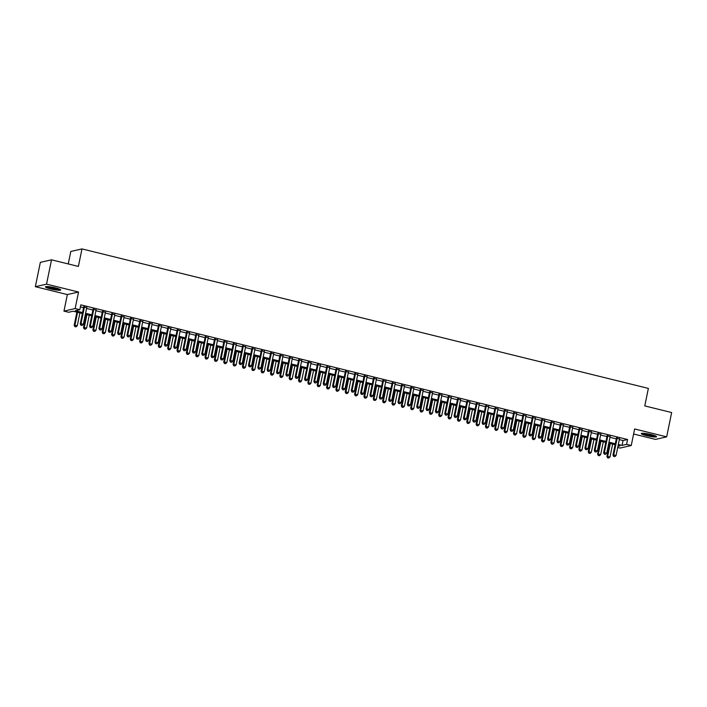 <?xml version="1.0" encoding="UTF-8"?>
<svg xmlns="http://www.w3.org/2000/svg" width="707" height="707" viewBox="0 0 707 707"><rect width="100%" height="100%" fill="white"/><g stroke="black" fill="none" stroke-linecap="round" stroke-linejoin="round"><path stroke-width="1.06" d="M50.736 288.942A7.821 1.043 -168.4 0 0 60.749 289.985A7.821 1.043 -168.4 0 0 55.446 287.873A7.821 1.043 -168.4 0 0 45.434 286.839A7.821 1.043 -168.4 0 0 50.736 288.942M646.56 435.671A7.821 1.043 -168.4 0 0 656.573 436.705A7.821 1.043 -168.4 0 0 651.271 434.602A7.821 1.043 -168.4 0 0 641.258 433.568A7.821 1.043 -168.4 0 0 646.56 435.671M82.366 313.501L73.166 311.23L68.641 312.264L63.966 311.115L75.145 308.57L79.811 309.728L75.287 310.753L82.56 312.547M67.359 294.572L78.539 292.026L46.529 284.143L51.523 259.822L40.343 262.359L35.35 286.688L67.359 294.572L63.966 311.115M68.252 263.941L70.806 251.462L81.985 248.917L648.372 388.399L644.775 405.915L671.65 412.535L666.657 436.855L634.647 428.972L631.245 445.516L620.074 448.061L617.715 447.478M633.613 434.01L655.477 439.401L666.657 436.855M46.529 284.143L35.35 286.688M86.731 307.713L83.709 306.971M96.081 310.011L93.059 309.268M105.423 312.317L102.4 311.566M114.773 314.615L111.75 313.873M124.114 316.922L121.091 316.17M133.464 319.219L130.441 318.477M142.805 321.517L139.792 320.775M152.155 323.824L149.133 323.081M161.505 326.121L158.483 325.379M170.847 328.428L167.824 327.677M180.197 330.726L177.174 329.983M189.538 333.032L186.515 332.281M198.888 335.33L195.866 334.588M208.238 337.628L205.216 336.885M217.579 339.934L214.557 339.192M226.929 342.232L223.907 341.49M236.271 344.539L233.248 343.796M245.621 346.837L242.598 346.094M254.962 349.143L251.939 348.392M264.312 351.441L261.29 350.699M273.662 353.747L270.64 352.996M283.003 356.045L279.981 355.303M292.353 358.343L289.331 357.601M301.695 360.65L298.672 359.907M311.045 362.947L308.022 362.205M320.386 365.254L317.372 364.503M329.736 367.552L326.714 366.809M339.086 369.858L336.064 369.107M348.427 372.156L345.405 371.414M357.777 374.454L354.755 373.711M367.119 376.76L364.096 376.018M376.469 379.058L373.446 378.316M385.819 381.365L382.796 380.622M395.16 383.662L392.138 382.92M404.51 385.969L401.488 385.218M413.851 388.267L410.829 387.524M423.201 390.564L420.179 389.822M432.543 392.871L429.52 392.129M441.893 395.169L438.87 394.426M451.243 397.475L448.22 396.733M460.584 399.773L457.562 399.031M469.934 402.08L466.912 401.329M479.275 404.377L476.253 403.635M488.625 406.684L485.603 405.933M497.967 408.982L494.953 408.239M507.317 411.28L504.294 410.537M516.667 413.586L513.644 412.844M526.008 415.884L522.986 415.142M535.358 418.19L532.336 417.448M544.699 420.488L541.677 419.746M554.049 422.795L551.027 422.044M563.399 425.093L560.377 424.35M572.741 427.39L569.718 426.648M582.091 429.697L579.068 428.955M591.432 431.995L588.41 431.252M600.782 434.301L597.76 433.559M610.123 436.599L607.101 435.857M619.323 439.621L623.044 440.532L627.577 439.507L80.81 304.858L79.811 309.728M80.395 306.9L83.559 307.678M86.581 308.429L92.909 309.984M95.931 310.727L102.259 312.282M105.281 313.033L111.6 314.588M114.622 315.331L120.95 316.886M123.972 317.629L130.291 319.193M133.314 319.935L139.641 321.491M142.664 322.233L148.991 323.788M152.005 324.54L158.333 326.095M161.355 326.837L167.683 328.393M170.705 329.144L177.024 330.699M180.046 331.442L186.374 332.997M189.396 333.739L195.715 335.304M198.738 336.046L205.065 337.601M208.088 338.344L214.415 339.908M217.438 340.65L223.757 342.206M226.779 342.948L233.107 344.503M236.129 345.255L242.448 346.81M245.47 347.552L251.798 349.108M254.82 349.85L261.139 351.414M264.162 352.157L270.489 353.712M273.512 354.454L279.839 356.019M282.862 356.761L289.181 358.316M292.203 359.059L298.531 360.614M301.553 361.365L307.872 362.921M310.894 363.663L317.222 365.219M320.244 365.97L326.572 367.525M329.586 368.267L335.913 369.823M338.936 370.565L345.263 372.129M348.286 372.872L354.605 374.427M357.627 375.17L363.955 376.734M366.977 377.476L373.296 379.032M376.318 379.774L382.646 381.329M385.668 382.08L391.996 383.636M395.019 384.378L401.337 385.934M404.36 386.676L410.687 388.24M413.71 388.983L420.029 390.538M423.051 391.28L429.379 392.845M432.401 393.587L438.72 395.142M441.742 395.885L448.07 397.44M451.093 398.191L457.42 399.747M460.443 400.489L466.761 402.044M469.784 402.796L476.111 404.351M479.134 405.093L485.453 406.649M488.475 407.391L494.803 408.955M497.825 409.698L504.153 411.253M507.166 411.995L513.494 413.56M516.517 414.302L522.844 415.857M525.867 416.6L532.185 418.155M535.208 418.906L541.535 420.462M544.558 421.204L550.877 422.759M553.899 423.502L560.227 425.066M563.249 425.808L569.577 427.364M572.599 428.106L578.918 429.67M581.941 430.413L588.268 431.968M591.291 432.711L597.609 434.266M600.632 435.017L606.959 436.572M609.982 437.315L616.301 438.87M619.473 438.906L616.451 438.154M78.539 292.026L75.145 308.57M627.577 439.507L626.579 444.367L631.245 445.516M51.523 259.822L78.389 266.433L81.985 248.917M617.953 446.329L619.933 445.878L618.13 445.437M615.108 444.694L608.789 443.13M605.766 442.388L599.439 440.832M596.416 440.09L590.098 438.534M587.075 437.783L580.747 436.228M577.725 435.485L571.397 433.93M568.375 433.188L562.056 431.623M559.034 430.881L552.706 429.326M549.684 428.583L543.365 427.019M540.342 426.277L534.015 424.721M530.992 423.979L524.665 422.424M521.651 421.672L515.323 420.117M512.301 419.375L505.973 417.819M502.951 417.068L496.632 415.513M493.61 414.77L487.282 413.215M484.26 412.473L477.941 410.908M474.918 410.166L468.591 408.611M465.568 407.868L459.241 406.313M456.218 405.562L449.899 404.006M446.877 403.264L440.549 401.709M437.527 400.957L431.208 399.402M428.186 398.66L421.858 397.104M418.836 396.362L412.517 394.798M409.494 394.055L403.167 392.5M400.144 391.758L393.817 390.193M390.794 389.451L384.475 387.896M381.453 387.153L375.125 385.598M372.103 384.847L365.784 383.291M362.762 382.549L356.434 380.993M353.412 380.242L347.084 378.687M344.07 377.945L337.743 376.389M334.72 375.647L328.393 374.083M325.37 373.34L319.051 371.785M316.029 371.042L309.701 369.487M306.679 368.736L300.36 367.18M297.338 366.438L291.01 364.883M287.988 364.132L281.66 362.576M278.638 361.834L272.319 360.278M269.296 359.536L262.969 357.972M259.946 357.229L253.627 355.674M250.605 354.932L244.277 353.367M241.255 352.625L234.936 351.07M231.914 350.327L225.586 348.772M222.564 348.021L216.236 346.465M213.214 345.723L206.895 344.168M203.872 343.425L197.545 341.861M194.522 341.119L188.203 339.563M185.181 338.821L178.853 337.257M175.831 336.514L169.503 334.959M166.49 334.217L160.162 332.661M157.14 331.91L150.812 330.355M147.79 329.612L141.471 328.057M138.448 327.306L132.121 325.75M129.098 325.008L122.779 323.452M119.757 322.71L113.429 321.146M110.407 320.404L104.079 318.848M101.057 318.106L94.738 316.542M91.716 315.799L85.388 314.244M618.325 444.482L622.045 445.401L626.579 444.367M85.582 313.289L91.91 314.845M94.932 315.596L101.26 317.151M104.282 317.894L110.601 319.449M113.624 320.2L119.951 321.756M122.974 322.498L129.293 324.053M132.315 324.796L138.643 326.36M141.665 327.102L147.993 328.658M151.006 329.4L157.334 330.956M160.356 331.707L166.684 333.262M169.707 334.004L176.025 335.56M179.048 336.311L185.375 337.866M188.398 338.609L194.717 340.164M197.739 340.907L204.067 342.471M207.089 343.213L213.417 344.769M216.43 345.511L222.758 347.075M225.78 347.817L232.108 349.373M235.131 350.115L241.449 351.671M244.472 352.422L250.799 353.977M253.822 354.72L260.141 356.275M263.163 357.026L269.491 358.582M272.513 359.324L278.841 360.879M281.863 361.622L288.182 363.186M291.204 363.928L297.532 365.484M300.555 366.226L306.873 367.781M309.896 368.533L316.223 370.088M319.246 370.83L325.573 372.386M328.587 373.137L334.915 374.692M337.937 375.435L344.265 376.99M347.287 377.732L353.606 379.297M356.628 380.039L362.956 381.594M365.979 382.337L372.297 383.901M375.32 384.643L381.647 386.199M384.67 386.941L390.998 388.497M394.011 389.248L400.339 390.803M403.361 391.545L409.689 393.101M412.711 393.843L419.03 395.407M422.052 396.15L428.38 397.705M431.403 398.448L437.721 400.012M440.744 400.754L447.071 402.31M450.094 403.052L456.422 404.607M459.444 405.358L465.763 406.914M468.785 407.656L475.113 409.212M478.135 409.963L484.454 411.518M487.477 412.261L493.804 413.816M496.827 414.558L503.154 416.123M506.168 416.865L512.495 418.42M515.518 419.163L521.846 420.727M524.868 421.469L531.187 423.025M534.209 423.767L540.537 425.322M543.559 426.074L549.878 427.629M552.901 428.371L559.228 429.927M562.251 430.669L568.578 432.233M571.592 432.976L577.919 434.531M580.942 435.273L587.27 436.838M590.292 437.58L596.611 439.135M599.633 439.878L605.961 441.433M608.983 442.184L615.302 443.74M623.044 440.532L622.045 445.401M616.522 437.819L612.978 455.087L613.729 454.919L617.211 437.987M613.95 456.413L614.878 456.642L613.95 456.413L613.729 454.919L616.071 455.494L619.544 438.561M612.978 455.087L613.641 456.475M614.878 456.642L616.071 455.494M609.628 443.342L606.933 456.466L610.026 456.863L612.651 444.084M610.318 443.51L607.693 456.289L607.605 457.853L608.842 458.012L607.905 457.783M610.026 456.863L608.842 458.012M607.605 457.853L606.933 456.466M655.451 435.901A6.77 0.901 11.6 0 1 647.038 434.823A6.77 0.901 11.6 0 1 642.619 433.267M644.148 433.347A6.266 0.831 -168.4 0 0 647.294 434.301A6.266 0.831 -168.4 0 0 654.01 435.371M641.947 433.294A7.768 1.034 -168.4 0 0 646.737 434.893A7.768 1.034 -168.4 0 0 656.052 436.184M59.618 289.172A6.77 0.901 11.6 0 1 53.069 288.509A6.77 0.901 11.6 0 1 46.786 286.538M48.315 286.618A6.266 0.831 -168.4 0 0 58.177 288.642M46.123 286.565A7.768 1.034 -168.4 0 0 53.043 288.642A7.768 1.034 -168.4 0 0 60.219 289.455M607.172 435.521L603.628 452.789L604.388 452.621L607.861 435.689M604.6 454.106L605.537 454.336L604.6 454.106L604.388 452.621L606.721 453.196L610.194 436.263M603.628 452.789L604.299 454.177M605.537 454.336L606.721 453.196M597.83 433.214L594.287 450.492L595.038 450.315L598.511 433.382M595.25 451.808L596.187 452.038L595.25 451.808L595.038 450.315L597.371 450.889L600.853 433.957M594.287 450.492L594.949 451.87M596.187 452.038L597.371 450.889M588.48 430.917L584.936 448.185L585.688 448.017L589.17 431.084M585.909 449.502L586.845 449.732L585.909 449.502L585.688 448.017L588.03 448.592L591.503 431.659M584.936 448.185L585.608 449.572M586.845 449.732L588.03 448.592M579.139 428.61L575.586 445.887L576.346 445.71L579.82 428.778M576.558 447.204L577.495 447.434L576.558 447.204L576.346 445.71L578.679 446.285L582.161 429.352M575.586 445.887L576.258 447.275M577.495 447.434L578.679 446.285M600.278 441.044L597.592 454.159L600.676 454.566L603.301 441.787M600.968 441.212L598.343 453.991L598.255 455.547L599.492 455.706L598.555 455.476M600.676 454.566L599.492 455.706M598.255 455.547L597.592 454.159M590.937 438.738L588.242 451.861L591.335 452.268L593.96 439.48M591.618 438.906L589.002 451.685L588.913 453.249L590.151 453.408L589.214 453.178M591.335 452.268L590.151 453.408M588.913 453.249L588.242 451.861M581.587 436.44L578.892 449.555L581.985 449.961L584.609 437.182M582.276 436.608L579.652 449.387L579.563 450.942L580.801 451.11L579.864 450.88M581.985 449.961L580.801 451.11M579.563 450.942L578.892 449.555M572.246 434.133L569.55 447.257L572.643 447.664L575.268 434.876M572.926 434.301L570.302 447.089L570.213 448.645L571.45 448.804L570.522 448.574M572.643 447.664L571.45 448.804M570.213 448.645L569.55 447.257M569.789 426.312L566.245 443.581L566.996 443.413L570.478 426.48M567.217 444.897L568.145 445.127L567.217 444.897L566.996 443.413L569.338 443.987L572.811 427.055M566.245 443.581L566.908 444.968M568.145 445.127L569.338 443.987M562.896 431.836L560.2 444.959L563.293 445.357L565.918 432.578M563.585 432.004L560.96 444.783L560.872 446.338L562.109 446.506L561.172 446.276M563.293 445.357L562.109 446.506M560.872 446.338L560.2 444.959M560.448 424.006L556.895 441.283L557.655 441.106L561.128 424.173M557.867 442.6L558.804 442.829L557.867 442.6L557.655 441.106L559.988 441.689L563.461 424.757M556.895 441.283L557.567 442.67M558.804 442.829L559.988 441.689M553.554 429.529L550.859 442.653L553.952 443.059L556.568 430.28M554.235 429.697L551.61 442.485L551.522 444.04L552.759 444.199L551.831 443.969M553.952 443.059L552.759 444.199M551.522 444.04L550.859 442.653M551.098 421.708L547.554 438.976L548.305 438.808L551.778 421.876M548.517 440.293L549.454 440.532L548.517 440.293L548.305 438.808L550.647 439.383L554.12 422.45M547.554 438.976L548.217 440.364M549.454 440.532L550.647 439.383M544.204 427.231L541.509 440.355L544.602 440.753L547.227 427.974M544.894 427.399L542.269 440.178L542.181 441.742L543.418 441.902L542.481 441.672M544.602 440.753L543.418 441.902M542.181 441.742L541.509 440.355M541.748 419.401L538.204 436.679L538.964 436.511L542.437 419.578M539.176 437.995L540.113 438.225L539.176 437.995L538.964 436.511L541.297 437.085L544.77 420.152M538.204 436.679L538.875 438.066M540.113 438.225L541.297 437.085M534.854 424.925L532.168 438.048L535.252 438.455L537.877 425.676M535.544 425.101L532.919 437.88L532.831 439.436L534.068 439.595L533.131 439.365M535.252 438.455L534.068 439.595M532.831 439.436L532.168 438.048M532.406 417.103L528.863 434.381L529.614 434.204L533.087 417.271M529.826 435.698L530.763 435.927L529.826 435.698L529.614 434.204L531.947 434.778L535.429 417.846M528.863 434.381L529.525 435.759M530.763 435.927L531.947 434.778M525.513 422.627L522.818 435.751L525.911 436.157L528.536 423.369M526.194 422.795L523.569 435.574L523.489 437.138L524.727 437.297L523.79 437.067M525.911 436.157L524.727 437.297M523.489 437.138L522.818 435.751M523.056 414.806L519.512 432.074L520.264 431.906L523.746 414.974M520.485 433.391L521.413 433.621L520.485 433.391L520.264 431.906L522.606 432.481L526.079 415.548M519.512 432.074L520.184 433.462M521.413 433.621L522.606 432.481M516.163 420.329L513.468 433.444L516.561 433.851L519.185 421.072M516.852 420.497L514.228 433.276L514.139 434.832L515.376 434.999L514.44 434.761M516.561 433.851L515.376 434.999M514.139 434.832L513.468 433.444M513.715 412.499L510.162 429.776L510.922 429.6L514.396 412.667M511.134 431.093L512.071 431.323L511.134 431.093L510.922 429.6L513.255 430.174L516.737 413.242M510.162 429.776L510.834 431.164M512.071 431.323L513.255 430.174M506.822 418.023L504.126 431.146L507.219 431.553L509.844 418.765M507.502 418.19L504.878 430.978L504.789 432.534L506.026 432.693L505.098 432.463M507.219 431.553L506.026 432.693M504.789 432.534L504.126 431.146M504.365 410.201L500.821 427.47L501.572 427.302L505.054 410.369M501.793 428.787L502.721 429.016L501.793 428.787L501.572 427.302L503.914 427.876L507.387 410.944M500.821 427.47L501.484 428.857M502.721 429.016L503.914 427.876M497.472 415.725L494.776 428.849L497.869 429.246L500.494 416.467M498.161 415.893L495.536 428.672L495.448 430.227L496.685 430.395L495.748 430.165M497.869 429.246L496.685 430.395M495.448 430.227L494.776 428.849M495.015 407.895L491.471 425.172L492.231 424.995L495.704 408.063M492.443 426.489L493.38 426.719L492.443 426.489L492.231 424.995L494.564 425.57L498.037 408.637M491.471 425.172L492.143 426.56M493.38 426.719L494.564 425.57M488.122 413.418L485.435 426.542L488.528 426.948L491.144 414.161M488.811 413.586L486.186 426.374L486.098 427.929L487.335 428.089L486.398 427.859M488.528 426.948L487.335 428.089M486.098 427.929L485.435 426.542M485.674 405.597L482.13 422.866L482.881 422.698L486.354 405.765M483.093 424.182L484.03 424.412L483.093 424.182L482.881 422.698L485.223 423.272L488.696 406.339M482.13 422.866L482.793 424.253M484.03 424.412L485.223 423.272M478.78 411.12L476.085 424.244L479.178 424.642L481.803 411.863M479.461 411.288L476.845 424.067L476.757 425.632L477.994 425.791L477.057 425.561M479.178 424.642L477.994 425.791M476.757 425.632L476.085 424.244M476.324 403.29L472.78 420.568L473.54 420.391L477.013 403.467M473.752 421.885L474.689 422.114L473.752 421.885L473.54 420.391L475.873 420.974L479.346 404.042M472.78 420.568L473.451 421.955M474.689 422.114L475.873 420.974M469.43 408.814L466.744 421.938L469.828 422.344L472.453 409.565M470.12 408.991L467.495 421.77L467.407 423.325L468.644 423.484L467.707 423.254M469.828 422.344L468.644 423.484M467.407 423.325L466.744 421.938M466.982 400.993L463.438 418.261L464.19 418.093L467.663 401.161M464.402 419.587L465.339 419.817L464.402 419.587L464.19 418.093L466.523 418.668L470.005 401.735M463.438 418.261L464.101 419.649M465.339 419.817L466.523 418.668M460.089 406.516L457.394 419.64L460.487 420.038L463.112 407.259M460.77 406.684L458.145 419.463L458.065 421.027L459.294 421.186L458.366 420.957M460.487 420.038L459.294 421.186M458.065 421.027L457.394 419.64M457.632 398.695L454.088 415.963L454.84 415.796L458.322 398.863M455.061 417.28L455.988 417.51L455.061 417.28L454.84 415.796L457.182 416.37L460.655 399.437M454.088 415.963L454.76 417.351M455.988 417.51L457.182 416.37M450.739 404.218L448.044 417.333L451.137 417.74L453.761 404.961M451.428 404.386L448.804 417.165L448.715 418.721L449.952 418.88L449.016 418.65M451.137 417.74L449.952 418.88M448.715 418.721L448.044 417.333M448.291 396.388L444.738 413.666L445.498 413.489L448.972 396.556M445.71 414.982L446.647 415.212L445.71 414.982L445.498 413.489L447.831 414.063L451.305 397.131M444.738 413.666L445.41 415.044M446.647 415.212L447.831 414.063M441.398 401.912L438.702 415.036L441.795 415.442L444.42 402.654M442.078 402.08L439.454 414.859L439.365 416.423L440.602 416.582L439.674 416.352M441.795 415.442L440.602 416.582M439.365 416.423L438.702 415.036M438.941 394.091L435.397 411.359L436.148 411.191L439.63 394.259M436.369 412.676L437.297 412.906L436.369 412.676L436.148 411.191L438.49 411.766L441.963 394.833M435.397 411.359L436.06 412.747M437.297 412.906L438.49 411.766M432.048 399.614L429.352 412.729L432.445 413.135L435.07 400.356M432.737 399.782L430.112 412.561L430.024 414.116L431.261 414.284L430.324 414.055M432.445 413.135L431.261 414.284M430.024 414.116L429.352 412.729M429.591 391.784L426.047 409.061L426.807 408.885L430.28 391.952M427.019 410.378L427.956 410.608L427.019 410.378L426.807 408.885L429.14 409.459L432.613 392.526M426.047 409.061L426.719 410.449M427.956 410.608L429.14 409.459M422.698 397.307L420.011 410.431L423.095 410.838L425.72 398.05M423.387 397.475L420.762 410.263L420.674 411.819L421.911 411.978L420.974 411.748M423.095 410.838L421.911 411.978M420.674 411.819L420.011 410.431M420.25 389.486L416.706 406.755L417.457 406.587L420.93 389.654M417.669 408.072L418.606 408.301L417.669 408.072L417.457 406.587L419.79 407.161L423.272 390.229M416.706 406.755L417.369 408.142M418.606 408.301L419.79 407.161M413.356 395.01L410.661 408.133L413.754 408.531L416.379 395.752M414.037 395.178L411.421 407.957L411.333 409.512L412.57 409.68L411.633 409.45M413.754 408.531L412.57 409.68M411.333 409.512L410.661 408.133M410.9 387.18L407.356 404.457L408.107 404.28L411.589 387.348M408.328 405.774L409.265 406.004L408.328 405.774L408.107 404.28L410.449 404.864L413.922 387.931M407.356 404.457L408.027 405.845M409.265 406.004L410.449 404.864M404.006 392.703L401.311 405.827L404.404 406.233L407.029 393.454M404.696 392.871L402.071 405.659L401.983 407.214L403.22 407.373L402.283 407.144M404.404 406.233L403.22 407.373M401.983 407.214L401.311 405.827M401.558 384.882L398.006 402.15L398.766 401.983L402.239 385.05M398.978 403.467L399.915 403.706L398.978 403.467L398.766 401.983L401.099 402.557L404.581 385.624M398.006 402.15L398.677 403.538M399.915 403.706L401.099 402.557M394.665 390.405L391.97 403.529L395.063 403.927L397.688 391.148M395.346 390.573L392.721 403.352L392.632 404.917L393.87 405.076L392.942 404.846M395.063 403.927L393.87 405.076M392.632 404.917L391.97 403.529M392.208 382.575L388.664 399.853L389.416 399.685L392.898 382.752M389.637 401.169L390.564 401.399L389.637 401.169L389.416 399.685L391.758 400.259L395.231 383.327M388.664 399.853L389.327 401.24M390.564 401.399L391.758 400.259M385.315 388.099L382.62 401.223L385.713 401.629L388.337 388.85M386.004 388.276L383.38 401.055L383.291 402.61L384.528 402.769L383.592 402.539M385.713 401.629L384.528 402.769M383.291 402.61L382.62 401.223M382.867 380.278L379.314 397.555L380.074 397.378L383.548 380.446M380.286 398.872L381.223 399.102L380.286 398.872L380.074 397.378L382.407 397.953L385.881 381.02M379.314 397.555L379.986 398.934M381.223 399.102L382.407 397.953M375.974 385.801L373.278 398.925L376.371 399.331L378.987 386.543M376.654 385.969L374.03 398.748L373.941 400.312L375.178 400.471L374.25 400.242M376.371 399.331L375.178 400.471M373.941 400.312L373.278 398.925M373.517 377.98L369.973 395.248L370.724 395.08L374.197 378.148M370.936 396.565L371.873 396.795L370.936 396.565L370.724 395.08L373.066 395.655L376.539 378.722M369.973 395.248L370.636 396.636M371.873 396.795L373.066 395.655M366.624 383.503L363.928 396.618L367.021 397.025L369.646 384.246M367.313 383.671L364.688 396.45L364.6 398.006L365.837 398.174L364.9 397.935M367.021 397.025L365.837 398.174M364.6 398.006L363.928 396.618M364.167 375.673L360.623 392.951L361.383 392.774L364.856 375.841M361.595 394.267L362.532 394.497L361.595 394.267L361.383 392.774L363.716 393.348L367.189 376.416M360.623 392.951L361.295 394.338M362.532 394.497L363.716 393.348M357.274 381.197L354.587 394.32L357.671 394.727L360.296 381.939M357.963 381.365L355.338 394.153L355.25 395.708L356.487 395.867L355.55 395.637M357.671 394.727L356.487 395.867M355.25 395.708L354.587 394.32M354.826 373.376L351.282 390.644L352.033 390.476L355.506 373.543M352.245 391.961L353.182 392.191L352.245 391.961L352.033 390.476L354.366 391.051L357.848 374.118M351.282 390.644L351.945 392.032M353.182 392.191L354.366 391.051M347.932 378.899L345.237 392.023L348.33 392.42L350.955 379.641M348.613 379.067L345.988 391.846L345.909 393.401L347.146 393.569L346.209 393.339M348.33 392.42L347.146 393.569M345.909 393.401L345.237 392.023M345.476 371.069L341.932 388.346L342.683 388.17L346.165 371.237M342.904 389.663L343.832 389.893L342.904 389.663L342.683 388.17L345.025 388.744L348.498 371.811M341.932 388.346L342.603 389.734M343.832 389.893L345.025 388.744M338.582 376.592L335.887 389.716L338.98 390.123L341.605 377.344M339.272 376.76L336.647 389.548L336.559 391.104L337.796 391.263L336.859 391.033M338.98 390.123L337.796 391.263M336.559 391.104L335.887 389.716M336.134 368.771L332.582 386.04L333.342 385.872L336.815 368.939M333.554 387.356L334.491 387.586L333.554 387.356L333.342 385.872L335.675 386.446L339.157 369.514M332.582 386.04L333.253 387.427M334.491 387.586L335.675 386.446M329.241 374.295L326.546 387.418L329.639 387.816L332.263 375.037M329.922 374.463L327.297 387.242L327.208 388.806L328.446 388.965L327.518 388.735M329.639 387.816L328.446 388.965M327.208 388.806L326.546 387.418M326.784 366.465L323.24 383.742L323.992 383.565L327.474 366.641M324.213 385.059L325.14 385.288L324.213 385.059L323.992 383.565L326.334 384.148L329.807 367.216M323.24 383.742L323.903 385.129M325.14 385.288L326.334 384.148M319.891 371.988L317.196 385.112L320.289 385.518L322.913 372.739M320.58 372.165L317.956 384.944L317.867 386.499L319.104 386.658L318.168 386.429M320.289 385.518L319.104 386.658M317.867 386.499L317.196 385.112M317.434 364.167L313.89 381.435L314.65 381.267L318.123 364.335M314.862 382.761L315.799 382.991L314.862 382.761L314.65 381.267L316.983 381.842L320.457 364.909M313.89 381.435L314.562 382.823M315.799 382.991L316.983 381.842M310.541 369.69L307.854 382.814L310.947 383.212L313.563 370.433M311.23 369.858L308.606 382.637L308.517 384.201L309.754 384.361L308.818 384.131M310.947 383.212L309.754 384.361M308.517 384.201L307.854 382.814M308.093 361.869L304.549 379.138L305.3 378.97L308.773 362.037M305.512 380.454L306.449 380.684L305.512 380.454L305.3 378.97L307.642 379.544L311.115 362.611M304.549 379.138L305.212 380.525M306.449 380.684L307.642 379.544M301.2 367.393L298.504 380.507L301.597 380.914L304.222 368.135M301.88 367.56L299.264 380.339L299.176 381.895L300.413 382.054L299.476 381.824M301.597 380.914L300.413 382.054M299.176 381.895L298.504 380.507M298.743 359.563L295.199 376.84L295.959 376.663L299.432 359.73M296.171 378.157L297.108 378.386L296.171 378.157L295.959 376.663L298.292 377.238L301.765 360.305M295.199 376.84L295.871 378.218M297.108 378.386L298.292 377.238M291.85 365.086L289.163 378.21L292.247 378.616L294.872 365.828M292.539 365.254L289.914 378.033L289.826 379.597L291.063 379.756L290.126 379.526M292.247 378.616L291.063 379.756M289.826 379.597L289.163 378.21M289.402 357.265L285.858 374.533L286.609 374.365L290.082 357.433M286.821 375.85L287.758 376.08L286.821 375.85L286.609 374.365L288.942 374.94L292.424 358.007M285.858 374.533L286.521 375.921M287.758 376.08L288.942 374.94M282.508 362.788L279.813 375.903L282.906 376.31L285.531 363.531M283.189 362.956L280.564 375.735L280.485 377.291L281.713 377.458L280.785 377.229M282.906 376.31L281.713 377.458M280.485 377.291L279.813 375.903M280.052 354.958L276.508 372.236L277.259 372.059L280.741 355.126M277.48 373.552L278.408 373.782L277.48 373.552L277.259 372.059L279.601 372.633L283.074 355.701M276.508 372.236L277.179 373.623M278.408 373.782L279.601 372.633M273.158 360.482L270.463 373.605L273.556 374.012L276.181 361.224M273.848 360.65L271.223 373.437L271.135 374.993L272.372 375.152L271.435 374.922M273.556 374.012L272.372 375.152M271.135 374.993L270.463 373.605M270.71 352.66L267.158 369.929L267.918 369.761L271.391 352.828M268.13 371.246L269.067 371.475L268.13 371.246L267.918 369.761L270.251 370.335L273.724 353.403M267.158 369.929L267.829 371.316M269.067 371.475L270.251 370.335M263.817 358.184L261.122 371.308L264.215 371.705L266.839 358.926M264.498 358.352L261.873 371.131L261.784 372.686L263.022 372.854L262.094 372.624M264.215 371.705L263.022 372.854M261.784 372.686L261.122 371.308M261.36 350.354L257.816 367.631L258.568 367.454L262.05 350.522M258.789 368.948L259.716 369.178L258.789 368.948L258.568 367.454L260.91 368.038L264.383 351.105M257.816 367.631L258.479 369.019M259.716 369.178L260.91 368.038M254.467 355.877L251.772 369.001L254.865 369.408L257.489 356.628M255.156 356.045L252.532 368.833L252.443 370.388L253.68 370.548L252.744 370.318M254.865 369.408L253.68 370.548M252.443 370.388L251.772 369.001M252.01 348.056L248.466 365.325L249.226 365.157L252.699 348.224M249.438 366.65L250.375 366.88L249.438 366.65L249.226 365.157L251.559 365.731L255.033 348.798M248.466 365.325L249.138 366.712M250.375 366.88L251.559 365.731M245.117 353.58L242.43 366.703L245.515 367.101L248.139 354.322M245.806 353.747L243.181 366.526L243.093 368.091L244.33 368.25L243.394 368.02M245.515 367.101L244.33 368.25M243.093 368.091L242.43 366.703M242.669 345.75L239.125 363.027L239.876 362.859L243.349 345.926M240.088 364.344L241.025 364.573L240.088 364.344L239.876 362.859L242.209 363.433L245.691 346.501M239.125 363.027L239.788 364.414M241.025 364.573L242.209 363.433M235.776 351.273L233.08 364.397L236.173 364.803L238.798 352.024M236.456 351.45L233.84 364.229L233.752 365.784L234.989 365.943L234.052 365.713M236.173 364.803L234.989 365.943M233.752 365.784L233.08 364.397M233.319 343.452L229.775 360.729L230.526 360.552L234.008 343.62M230.747 362.046L231.684 362.276L230.747 362.046L230.526 360.552L232.868 361.127L236.341 344.194M229.775 360.729L230.447 362.108M231.684 362.276L232.868 361.127M226.426 348.975L223.73 362.099L226.823 362.505L229.448 349.718M227.115 349.143L224.49 361.922L224.402 363.486L225.639 363.645L224.702 363.416M226.823 362.505L225.639 363.645M224.402 363.486L223.73 362.099M223.978 341.154L220.425 358.422L221.185 358.255L224.658 341.322M221.397 359.739L222.334 359.969L221.397 359.739L221.185 358.255L223.518 358.829L227 341.896M220.425 358.422L221.097 359.81M222.334 359.969L223.518 358.829M217.084 346.677L214.389 359.792L217.482 360.199L220.107 347.42M217.765 346.845L215.14 359.624L215.052 361.18L216.289 361.348L215.361 361.118M217.482 360.199L216.289 361.348M215.052 361.18L214.389 359.792M214.628 338.847L211.084 356.125L211.835 355.948L215.317 339.015M212.056 357.442L212.984 357.671L212.056 357.442L211.835 355.948L214.177 356.522L217.65 339.59M211.084 356.125L211.746 357.512M212.984 357.671L214.177 356.522M207.734 344.371L205.039 357.495L208.132 357.901L210.757 345.113M208.424 344.539L205.799 357.327L205.71 358.882L206.948 359.041L206.011 358.811M208.132 357.901L206.948 359.041M205.71 358.882L205.039 357.495M205.286 336.55L201.734 353.818L202.494 353.65L205.967 336.718M202.706 355.135L203.643 355.365L202.706 355.135L202.494 353.65L204.827 354.225L208.3 337.292M201.734 353.818L202.405 355.206M203.643 355.365L204.827 354.225M198.393 342.073L195.698 355.197L198.791 355.594L201.407 342.815M199.074 342.241L196.449 355.02L196.36 356.575L197.598 356.743L196.67 356.514M198.791 355.594L197.598 356.743M196.36 356.575L195.698 355.197M195.936 334.243L192.392 351.52L193.144 351.344L196.617 334.411M193.356 352.837L194.292 353.067L193.356 352.837L193.144 351.344L195.486 351.918L198.959 334.994M192.392 351.52L193.055 352.908M194.292 353.067L195.486 351.918M189.043 339.767L186.348 352.89L189.441 353.297L192.065 340.518M189.732 339.934L187.108 352.722L187.019 354.278L188.256 354.437L187.32 354.207M189.441 353.297L188.256 354.437M187.019 354.278L186.348 352.89M186.586 331.945L183.042 349.214L183.802 349.046L187.275 332.113M184.014 350.531L184.951 350.76L184.014 350.531L183.802 349.046L186.135 349.62L189.609 332.688M183.042 349.214L183.714 350.601M184.951 350.76L186.135 349.62M179.693 337.469L177.006 350.592L180.091 350.99L182.715 338.211M180.382 337.637L177.757 350.416L177.669 351.98L178.906 352.139L177.97 351.909M180.091 350.99L178.906 352.139M177.669 351.98L177.006 350.592M177.245 329.639L173.701 346.916L174.452 346.748L177.925 329.815M174.664 348.233L175.601 348.463L174.664 348.233L174.452 346.748L176.785 347.323L180.267 330.39M173.701 346.916L174.364 348.304M175.601 348.463L176.785 347.323M170.352 335.162L167.656 348.286L170.749 348.692L173.374 335.913M171.032 335.339L168.407 348.118L168.328 349.673L169.565 349.832L168.628 349.603M170.749 348.692L169.565 349.832M168.328 349.673L167.656 348.286M167.895 327.341L164.351 344.609L165.102 344.442L168.584 327.509M165.323 345.935L166.251 346.165L165.323 345.935L165.102 344.442L167.444 345.016L170.917 328.083M164.351 344.609L165.023 345.997M166.251 346.165L167.444 345.016M161.002 332.864L158.306 345.988L161.399 346.386L164.024 333.607M161.691 333.032L159.066 345.811L158.978 347.376L160.215 347.535L159.278 347.305M161.399 346.386L160.215 347.535M158.978 347.376L158.306 345.988M158.554 325.043L155.001 342.312L155.761 342.144L159.234 325.211M155.973 343.629L156.91 343.858L155.973 343.629L155.761 342.144L158.094 342.718L161.576 325.786M155.001 342.312L155.673 343.699M156.91 343.858L158.094 342.718M151.66 330.567L148.965 343.682L152.058 344.088L154.683 331.309M152.341 330.735L149.716 343.514L149.628 345.069L150.865 345.228L149.937 344.998M152.058 344.088L150.865 345.228M149.628 345.069L148.965 343.682M149.204 322.737L145.66 340.014L146.411 339.837L149.893 322.905M146.632 341.331L147.56 341.561L146.632 341.331L146.411 339.837L148.753 340.412L152.226 323.479M145.66 340.014L146.322 341.393M147.56 341.561L148.753 340.412M142.31 328.26L139.615 341.384L142.708 341.79L145.333 329.002M143 328.428L140.375 341.216L140.286 342.771L141.524 342.93L140.587 342.701M142.708 341.79L141.524 342.93M140.286 342.771L139.615 341.384M139.853 320.439L136.31 337.707L137.07 337.539L140.543 320.607M137.282 339.024L138.219 339.254L137.282 339.024L137.07 337.539L139.403 338.114L142.876 321.181M136.31 337.707L136.981 339.095M138.219 339.254L139.403 338.114M132.96 325.962L130.274 339.077L133.367 339.484L135.983 326.705M133.65 326.13L131.025 338.909L130.936 340.465L132.174 340.633L131.237 340.403M133.367 339.484L132.174 340.633M130.936 340.465L130.274 339.077M130.512 318.132L126.968 335.41L127.72 335.233L131.193 318.3M127.932 336.726L128.868 336.956L127.932 336.726L127.72 335.233L130.061 335.807L133.535 318.875M126.968 335.41L127.631 336.797M128.868 336.956L130.061 335.807M123.619 323.656L120.924 336.779L124.017 337.186L126.641 324.398M124.299 323.824L121.684 336.612L121.595 338.167L122.832 338.326L121.896 338.096M124.017 337.186L122.832 338.326M121.595 338.167L120.924 336.779M121.162 315.835L117.618 333.103L118.378 332.935L121.851 316.002M118.59 334.42L119.527 334.65L118.59 334.42L118.378 332.935L120.711 333.51L124.185 316.577M117.618 333.103L118.29 334.491M119.527 334.65L120.711 333.51M114.269 321.358L111.582 334.482L114.667 334.879L117.291 322.1M114.958 321.526L112.333 334.305L112.245 335.86L113.482 336.028L112.546 335.798M114.667 334.879L113.482 336.028M112.245 335.86L111.582 334.482M111.821 313.528L108.277 330.805L109.028 330.629L112.501 313.696M109.24 332.122L110.177 332.352L109.24 332.122L109.028 330.629L111.361 331.212L114.843 314.279M108.277 330.805L108.94 332.193M110.177 332.352L111.361 331.212M104.928 319.051L102.232 332.175L105.325 332.582L107.95 319.803M105.608 319.219L102.983 332.007L102.904 333.563L104.132 333.722L103.204 333.492M105.325 332.582L104.132 333.722M102.904 333.563L102.232 332.175M102.471 311.23L98.927 328.499L99.678 328.331L103.16 311.398M99.899 329.824L100.827 330.054L99.899 329.824L99.678 328.331L102.02 328.905L105.493 311.973M98.927 328.499L99.599 329.886M100.827 330.054L102.02 328.905M95.578 316.754L92.882 329.877L95.975 330.275L98.6 317.496M96.267 316.922L93.642 329.701L93.554 331.265L94.791 331.424L93.854 331.194M95.975 330.275L94.791 331.424M93.554 331.265L92.882 329.877M93.13 308.924L89.577 326.201L90.337 326.033L93.81 309.1M90.549 327.518L91.486 327.748L90.549 327.518L90.337 326.033L92.67 326.607L96.143 309.675M89.577 326.201L90.249 327.588M91.486 327.748L92.67 326.607M86.236 314.456L83.541 327.571L86.634 327.977L89.259 315.198M86.917 314.624L84.292 327.403L84.204 328.958L85.441 329.117L84.513 328.888M86.634 327.977L85.441 329.117M84.204 328.958L83.541 327.571M83.779 306.626L80.236 323.903L80.987 323.726L84.469 306.794M81.208 325.22L82.136 325.45L81.208 325.22L80.987 323.726L83.329 324.301L86.802 307.368M80.236 323.903L80.898 325.282M82.136 325.45L83.329 324.301M76.886 312.149L74.191 325.273L77.284 325.68L79.909 312.892M77.576 312.317L74.951 325.096L74.862 326.661L76.1 326.82L75.163 326.59M77.284 325.68L76.1 326.82M74.862 326.661L74.191 325.273"/></g></svg>
